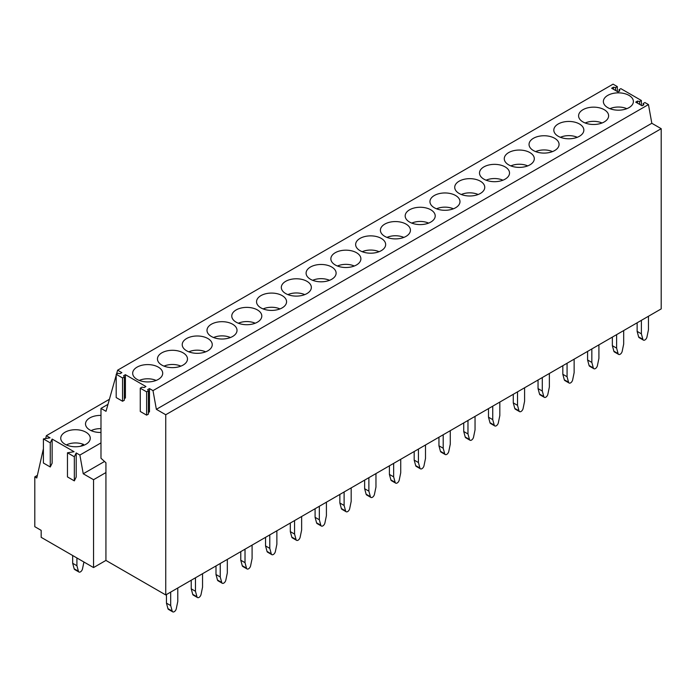 <?xml version="1.0" encoding="UTF-8"?>
<svg xmlns="http://www.w3.org/2000/svg" width="696" height="696" viewBox="0 0 696 696"><rect width="100%" height="100%" fill="white"/><g stroke="black" fill="none" stroke-linecap="round" stroke-linejoin="round"><path stroke-width="1.04" d="M100.981 442.891L79.883 455.071L76.203 452.948L74.333 456.767L67.468 452.8L74.081 451.721L52.139 439.054L52.139 463.162L50.269 466.981L43.404 463.023L43.404 438.906L50.016 437.827L46.345 435.705L45.701 438.532M79.883 455.071L83.242 473.767L93.551 479.709L93.551 567.571L41.168 537.329L41.168 530.369L34.8 526.689L34.8 476.856L36.784 477.995L43.404 448.72M76.203 452.948L76.203 477.056L74.333 480.875L67.468 476.917L67.468 452.8M52.139 439.054L50.269 442.874L50.269 466.981M109.403 399.295L46.345 435.705M50.269 442.874L43.404 438.906M100.981 432.451A14.764 8.526 180 0 1 89.836 429.963A14.764 8.526 180 0 1 85.512 423.934A14.764 8.526 180 0 1 100.981 415.425M85.947 432.216A14.764 8.526 180 0 1 90.271 438.236A14.764 8.526 180 0 1 81.154 446.119A14.764 8.526 180 0 1 65.067 444.265A14.764 8.526 180 0 1 60.743 438.236A14.764 8.526 180 0 1 69.852 430.363A14.764 8.526 180 0 1 85.947 432.216M37.375 475.368L34.8 476.856M165.744 414.738L661.2 128.69L661.2 308.902L165.744 594.95L165.744 414.738L156.365 409.326L152.998 390.63L149.466 388.585L149.466 411.875L148.405 412.493M93.551 479.709L105.931 472.558L105.931 560.419L165.744 594.95M105.931 560.419L93.551 567.571M104.531 461.474L83.242 473.767M74.333 456.767L74.333 480.875M124.34 398.599L125.402 397.981L125.402 374.692L145.925 386.541L144.15 387.559L142.028 387.15L140.261 388.177L146.63 391.857L148.405 390.83L147.691 389.603L149.466 388.585M116.197 374.283L122.566 377.963L124.34 376.936L124.34 400.235L122.566 401.253L116.197 397.573L116.197 374.283L117.963 373.256L120.086 373.665L121.861 372.647L117.615 370.194L116.51 374.1M116.197 375.214L106.018 411.31L100.981 408.404L100.981 458.255L105.931 462.753L105.931 472.558M124.34 376.936L123.627 375.709L125.402 374.692M661.2 128.69L651.821 123.27L648.463 104.574L152.998 390.63M648.463 104.574L644.922 102.538L643.148 103.556L643.861 104.783L642.086 105.801L635.718 102.129L637.492 101.103L639.615 101.512L641.381 100.494L620.858 88.644L619.083 89.662L619.797 90.889L618.022 91.907L611.654 88.235L613.42 87.209L615.551 87.618L617.317 86.6L613.072 84.146L117.615 370.194M137.077 367.131A15.016 8.665 0 0 0 132.675 373.256A15.016 8.665 0 0 0 141.949 381.269A15.016 8.665 0 0 0 158.314 379.39A15.016 8.665 0 0 0 162.707 373.256A15.016 8.665 0 0 0 153.442 365.252A15.016 8.665 0 0 0 137.077 367.131M508.672 152.589A15.016 8.665 0 0 0 504.269 158.723A15.016 8.665 0 0 0 513.544 166.736A15.016 8.665 0 0 0 529.9 164.856A15.016 8.665 0 0 0 534.302 158.723A15.016 8.665 0 0 0 525.036 150.71A15.016 8.665 0 0 0 508.672 152.589M554.677 150.554A15.016 8.665 0 0 0 559.071 144.42A15.016 8.665 0 0 0 549.805 136.407A15.016 8.665 0 0 0 533.44 138.286A15.016 8.665 0 0 0 529.047 144.42A15.016 8.665 0 0 0 538.312 152.433A15.016 8.665 0 0 0 554.677 150.554M579.446 136.251A15.016 8.665 0 0 0 583.848 130.117A15.016 8.665 0 0 0 574.574 122.104A15.016 8.665 0 0 0 558.218 123.984A15.016 8.665 0 0 0 553.816 130.117A15.016 8.665 0 0 0 563.09 138.13A15.016 8.665 0 0 0 579.446 136.251M505.131 179.15A15.016 8.665 0 0 0 509.524 173.026A15.016 8.665 0 0 0 500.259 165.013A15.016 8.665 0 0 0 483.894 166.892A15.016 8.665 0 0 0 479.5 173.026A15.016 8.665 0 0 0 488.766 181.03A15.016 8.665 0 0 0 505.131 179.15M480.362 193.453A15.016 8.665 0 0 0 484.755 187.328A15.016 8.665 0 0 0 475.49 179.316A15.016 8.665 0 0 0 459.125 181.195A15.016 8.665 0 0 0 454.723 187.328A15.016 8.665 0 0 0 463.997 195.332A15.016 8.665 0 0 0 480.362 193.453M310.486 267.012A15.016 8.665 0 0 0 306.092 273.145A15.016 8.665 0 0 0 315.358 281.149A15.016 8.665 0 0 0 331.722 279.27A15.016 8.665 0 0 0 336.116 273.145A15.016 8.665 0 0 0 326.85 265.132A15.016 8.665 0 0 0 310.486 267.012M183.083 365.087A15.016 8.665 0 0 0 187.485 358.953A15.016 8.665 0 0 0 178.211 350.949A15.016 8.665 0 0 0 161.846 352.829A15.016 8.665 0 0 0 157.453 358.953A15.016 8.665 0 0 0 166.718 366.966A15.016 8.665 0 0 0 183.083 365.087M211.393 324.223A15.016 8.665 0 0 0 206.999 330.356A15.016 8.665 0 0 0 216.265 338.36A15.016 8.665 0 0 0 232.629 336.481A15.016 8.665 0 0 0 237.023 330.356A15.016 8.665 0 0 0 227.757 322.344A15.016 8.665 0 0 0 211.393 324.223M582.987 109.69A15.016 8.665 0 0 0 578.593 115.814A15.016 8.665 0 0 0 587.859 123.827A15.016 8.665 0 0 0 604.224 121.948A15.016 8.665 0 0 0 608.617 115.814A15.016 8.665 0 0 0 599.352 107.81A15.016 8.665 0 0 0 582.987 109.69M607.765 95.387A15.016 8.665 0 0 0 603.362 101.512A15.016 8.665 0 0 0 612.637 109.524A15.016 8.665 0 0 0 628.993 107.645A15.016 8.665 0 0 0 633.395 101.512A15.016 8.665 0 0 0 624.121 93.508A15.016 8.665 0 0 0 607.765 95.387M430.815 222.059A15.016 8.665 0 0 0 435.209 215.934A15.016 8.665 0 0 0 425.943 207.921A15.016 8.665 0 0 0 409.579 209.8A15.016 8.665 0 0 0 405.176 215.934A15.016 8.665 0 0 0 414.451 223.938A15.016 8.665 0 0 0 430.815 222.059M186.624 338.526A15.016 8.665 0 0 0 182.221 344.659A15.016 8.665 0 0 0 191.496 352.663A15.016 8.665 0 0 0 207.86 350.784A15.016 8.665 0 0 0 212.254 344.659A15.016 8.665 0 0 0 202.988 336.647A15.016 8.665 0 0 0 186.624 338.526M236.17 309.92A15.016 8.665 0 0 0 231.768 316.054A15.016 8.665 0 0 0 241.042 324.058A15.016 8.665 0 0 0 257.398 322.178A15.016 8.665 0 0 0 261.8 316.054A15.016 8.665 0 0 0 252.535 308.041A15.016 8.665 0 0 0 236.17 309.92M306.945 293.573A15.016 8.665 0 0 0 311.347 287.448A15.016 8.665 0 0 0 302.073 279.435A15.016 8.665 0 0 0 285.717 281.315A15.016 8.665 0 0 0 281.315 287.448A15.016 8.665 0 0 0 290.589 295.452A15.016 8.665 0 0 0 306.945 293.573M282.176 307.876A15.016 8.665 0 0 0 286.569 301.751A15.016 8.665 0 0 0 277.304 293.738A15.016 8.665 0 0 0 260.939 295.617A15.016 8.665 0 0 0 256.546 301.751A15.016 8.665 0 0 0 265.811 309.755A15.016 8.665 0 0 0 282.176 307.876M381.269 250.664A15.016 8.665 0 0 0 385.662 244.54A15.016 8.665 0 0 0 376.397 236.527A15.016 8.665 0 0 0 360.032 238.406A15.016 8.665 0 0 0 355.639 244.54A15.016 8.665 0 0 0 364.904 252.544A15.016 8.665 0 0 0 381.269 250.664M356.491 264.967A15.016 8.665 0 0 0 360.893 258.842A15.016 8.665 0 0 0 351.619 250.83A15.016 8.665 0 0 0 335.263 252.709A15.016 8.665 0 0 0 330.861 258.842A15.016 8.665 0 0 0 340.126 266.846A15.016 8.665 0 0 0 356.491 264.967M384.81 224.103A15.016 8.665 0 0 0 380.407 230.237A15.016 8.665 0 0 0 389.673 238.241A15.016 8.665 0 0 0 406.038 236.362A15.016 8.665 0 0 0 410.44 230.237A15.016 8.665 0 0 0 401.166 222.224A15.016 8.665 0 0 0 384.81 224.103M434.348 195.498A15.016 8.665 0 0 0 429.954 201.631A15.016 8.665 0 0 0 439.22 209.635A15.016 8.665 0 0 0 455.584 207.756A15.016 8.665 0 0 0 459.986 201.631A15.016 8.665 0 0 0 450.712 193.619A15.016 8.665 0 0 0 434.348 195.498M107.976 404.367L100.981 408.404M651.821 123.27L156.365 409.326M140.261 388.177L140.261 411.466L146.63 415.147L148.405 414.129L148.405 390.83M122.566 401.253L122.566 377.963M146.63 415.147L146.63 391.857M641.381 105.392L641.381 100.494M617.317 91.498L617.317 86.6M639.615 104.374L639.615 101.512M643.148 105.192L643.148 103.556M615.551 90.48L615.551 87.618M619.083 91.298L619.083 89.662M637.492 103.147L637.492 101.103M613.42 89.253L613.42 87.209M626.452 108.82L626.452 108.532A13.807 7.969 0 0 0 609.948 108.689M626.452 108.532L625.286 109.211M601.683 123.122L601.683 122.835A13.807 7.969 0 0 0 585.179 122.992M601.683 122.835L600.509 123.514M576.906 137.425L576.906 137.138A13.807 7.969 0 0 0 560.402 137.295M576.906 137.138L575.74 137.817M552.137 151.728L552.137 151.441A13.807 7.969 0 0 0 535.633 151.597M552.137 151.441L550.962 152.119M527.359 166.031L527.359 165.744A13.807 7.969 0 0 0 510.855 165.9M527.359 165.744L526.193 166.422M502.59 180.334L502.59 180.046A13.807 7.969 0 0 0 486.086 180.203M502.59 180.046L501.416 180.725M477.813 194.636L477.813 194.349A13.807 7.969 0 0 0 461.309 194.497M477.813 194.349L476.647 195.028M453.044 208.939L453.044 208.652A13.807 7.969 0 0 0 436.54 208.8M453.044 208.652L451.878 209.331M428.266 223.242L428.266 222.955A13.807 7.969 0 0 0 411.771 223.103M428.266 222.955L427.1 223.633M403.497 237.545L403.497 237.258A13.807 7.969 0 0 0 386.993 237.406M403.497 237.258L402.332 237.936M378.728 251.848L378.728 251.56A13.807 7.969 0 0 0 362.225 251.708M378.728 251.56L377.554 252.239M353.951 266.15L353.951 265.863A13.807 7.969 0 0 0 337.447 266.011M353.951 265.863L352.785 266.533M329.182 280.453L329.182 280.166A13.807 7.969 0 0 0 312.678 280.314M329.182 280.166L328.007 280.836M304.404 294.756L304.404 294.469A13.807 7.969 0 0 0 287.9 294.617M304.404 294.469L303.238 295.139M279.635 309.059L279.635 308.772A13.807 7.969 0 0 0 263.132 308.92M279.635 308.772L278.461 309.442M254.858 323.362L254.858 323.075A13.807 7.969 0 0 0 238.354 323.222M254.858 323.075L253.692 323.744M230.089 337.664L230.089 337.377A13.807 7.969 0 0 0 213.585 337.525M230.089 337.377L228.914 338.047M205.311 351.967L205.311 351.68A13.807 7.969 0 0 0 188.807 351.828M205.311 351.68L204.145 352.35M100.981 428.649A13.807 7.969 0 0 0 91.141 430.633M180.542 366.261L180.542 365.983A13.807 7.969 0 0 0 164.038 366.131M180.542 365.983L179.368 366.653M83.581 445.379L83.581 444.448A13.807 7.969 0 0 0 66.364 444.935M83.581 444.448L80.397 446.284M155.765 380.564L155.765 380.286A13.807 7.969 0 0 0 139.27 380.434M155.765 380.286L154.599 380.956M648.463 316.254L648.463 329.739L646.967 336.96A3.002 1.731 -60 0 1 643.417 340.109A3.002 1.731 -60 0 1 642.869 339.326L638.623 336.881A3.002 1.731 -60 0 0 639.172 337.656L643.417 340.109M637.136 322.796L637.136 331.374L638.623 336.881M637.136 331.374L641.381 333.828L642.869 339.326M641.381 320.343L641.381 333.828M623.686 330.556L623.686 344.041L622.198 351.262A3.002 1.731 -60 0 1 618.648 354.412A3.002 1.731 -60 0 1 618.1 353.629L613.855 351.184A3.002 1.731 -60 0 0 614.403 351.959L618.648 354.412M612.358 337.099L612.358 345.677L613.855 351.184M612.358 345.677L616.612 348.13L618.1 353.629M616.612 334.645L616.612 348.13M598.917 344.859L598.917 358.344L597.429 365.565A3.002 1.731 -60 0 1 593.871 368.715A3.002 1.731 -60 0 1 593.323 367.932L589.077 365.487A3.002 1.731 -60 0 0 589.625 366.261L593.871 368.715M587.589 351.402L587.589 359.98L589.077 365.487M587.589 359.98L591.835 362.433L593.323 367.932M591.835 348.948L591.835 362.433M574.139 359.162L574.139 372.647L572.651 379.868A3.002 1.731 -60 0 1 569.102 383.017A3.002 1.731 -60 0 1 568.554 382.235L564.308 379.79A3.002 1.731 -60 0 0 564.856 380.564L569.102 383.017M562.82 365.704L562.82 374.283L564.308 379.79M562.82 374.283L567.066 376.736L568.554 382.235M567.066 363.251L567.066 376.736M549.37 373.465L549.37 386.95L547.883 394.171A3.002 1.731 -60 0 1 544.324 397.32A3.002 1.731 -60 0 1 543.776 396.537L539.53 394.084A3.002 1.731 -60 0 0 540.079 394.867L544.324 397.32M538.043 380.007L538.043 388.585L539.53 394.084M538.043 388.585L542.288 391.039L543.776 396.537M542.288 377.554L542.288 391.039M524.593 387.768L524.593 401.253L523.105 408.474A3.002 1.731 -60 0 1 519.555 411.623A3.002 1.731 -60 0 1 519.007 410.84L514.762 408.387A3.002 1.731 -60 0 0 515.31 409.17L519.555 411.623M513.274 394.31L513.274 402.888L514.762 408.387M513.274 402.888L517.519 405.342L519.007 410.84M517.519 391.857L517.519 405.342M499.824 402.07L499.824 415.555L498.336 422.776A3.002 1.731 -60 0 1 494.778 425.926A3.002 1.731 -60 0 1 494.23 425.143L489.984 422.69A3.002 1.731 -60 0 0 490.532 423.473L494.778 425.926M488.496 408.613L488.496 417.191L489.984 422.69M488.496 417.191L492.742 419.644L494.23 425.143M492.742 406.16L492.742 419.644M475.046 416.373L475.046 429.858L473.558 437.079A3.002 1.731 -60 0 1 470.009 440.229A3.002 1.731 -60 0 1 469.461 439.446L465.215 436.992A3.002 1.731 -60 0 0 465.763 437.775L470.009 440.229M463.727 422.916L463.727 431.494L465.215 436.992M463.727 431.494L467.973 433.947L469.461 439.446M467.973 420.462L467.973 433.947M450.277 430.676L450.277 444.161L448.79 451.382A3.002 1.731 -60 0 1 445.24 454.532A3.002 1.731 -60 0 1 444.692 453.748L440.438 451.295A3.002 1.731 -60 0 0 440.986 452.078L445.24 454.532M438.95 437.219L438.95 445.797L440.438 451.295M438.95 445.797L443.195 448.25L444.692 453.748M443.195 434.765L443.195 448.25M425.5 444.979L425.5 458.464L424.012 465.685A3.002 1.731 -60 0 1 420.462 468.826A3.002 1.731 -60 0 1 419.914 468.051L415.669 465.598A3.002 1.731 -60 0 0 416.217 466.381L420.462 468.826M414.181 451.521L414.181 460.1L415.669 465.598M414.181 460.1L418.426 462.553L419.914 468.051M418.426 449.068L418.426 462.553M400.731 459.282L400.731 472.767L399.243 479.988A3.002 1.731 -60 0 1 395.693 483.128A3.002 1.731 -60 0 1 395.145 482.354L390.891 479.901A3.002 1.731 -60 0 0 391.448 480.684L395.693 483.128M389.403 465.824L389.403 474.402L390.891 479.901M389.403 474.402L393.649 476.856L395.145 482.354M393.649 463.371L393.649 476.856M375.962 473.584L375.962 487.07L374.465 494.29A3.002 1.731 -60 0 1 370.916 497.431A3.002 1.731 -60 0 1 370.368 496.657L366.122 494.203A3.002 1.731 -60 0 0 366.67 494.987L370.916 497.431M364.634 480.127L364.634 488.705L366.122 494.203M364.634 488.705L368.88 491.158L370.368 496.657M368.88 477.673L368.88 491.158M351.184 487.887L351.184 501.372L349.697 508.593A3.002 1.731 -60 0 1 346.147 511.734A3.002 1.731 -60 0 1 345.599 510.96L341.353 508.506A3.002 1.731 -60 0 0 341.901 509.289L346.147 511.734M339.857 494.421L339.857 503.008L341.353 508.506M339.857 503.008L344.111 505.461L345.599 510.96M344.111 491.976L344.111 505.461M326.415 502.19L326.415 515.675L324.919 522.896A3.002 1.731 -60 0 1 321.369 526.037A3.002 1.731 -60 0 1 320.821 525.263L316.576 522.809A3.002 1.731 -60 0 0 317.124 523.592L321.369 526.037M315.088 508.724L315.088 517.311L316.576 522.809M315.088 517.311L319.334 519.764L320.821 525.263M319.334 506.279L319.334 519.764M301.638 516.493L301.638 529.978L300.15 537.199A3.002 1.731 -60 0 1 296.6 540.34A3.002 1.731 -60 0 1 296.052 539.565L291.807 537.112A3.002 1.731 -60 0 0 292.355 537.886L296.6 540.34M290.31 523.027L290.31 531.613L291.807 537.112M290.31 531.613L294.565 534.067L296.052 539.565M294.565 520.582L294.565 534.067M276.869 530.796L276.869 544.281L275.381 551.502A3.002 1.731 -60 0 1 271.823 554.642A3.002 1.731 -60 0 1 271.275 553.868L267.029 551.415A3.002 1.731 -60 0 0 267.577 552.189L271.823 554.642M265.541 537.329L265.541 545.916L267.029 551.415M265.541 545.916L269.787 548.37L271.275 553.868M269.787 534.885L269.787 548.37M252.091 545.098L252.091 558.583L250.603 565.804A3.002 1.731 -60 0 1 247.054 568.945A3.002 1.731 -60 0 1 246.506 568.171L242.26 565.717A3.002 1.731 -60 0 0 242.808 566.492L247.054 568.945M240.773 551.632L240.773 560.219L242.26 565.717M240.773 560.219L245.018 562.673L246.506 568.171M245.018 549.188L245.018 562.673M227.322 559.401L227.322 572.886L225.835 580.107A3.002 1.731 -60 0 1 222.276 583.248A3.002 1.731 -60 0 1 221.728 582.474L217.483 580.02A3.002 1.731 -60 0 0 218.031 580.795L222.276 583.248M215.995 565.935L215.995 574.522L217.483 580.02M215.995 574.522L220.24 576.975L221.728 582.474M220.24 563.482L220.24 576.975M202.545 573.704L202.545 587.189L201.057 594.41A3.002 1.731 -60 0 1 197.507 597.551A3.002 1.731 -60 0 1 196.959 596.777L192.714 594.323A3.002 1.731 -60 0 0 193.262 595.097L197.507 597.551M191.226 580.238L191.226 588.825L192.714 594.323M191.226 588.825L195.472 591.278L196.959 596.777M195.472 577.784L195.472 591.278M83.92 562.011L82.502 568.867A3.002 1.731 -60 0 1 78.953 572.016A3.002 1.731 -60 0 1 78.404 571.233L74.159 568.78A3.002 1.731 -60 0 0 74.707 569.563L78.953 572.016M72.671 555.521L72.671 563.282L74.159 568.78M72.671 563.282L76.917 565.735L78.404 571.233M76.917 557.966L76.917 565.735M177.776 588.007L177.776 601.492L176.288 608.713A3.002 1.731 -60 0 1 172.739 611.854A3.002 1.731 -60 0 1 172.19 611.079L167.936 608.626A3.002 1.731 -60 0 0 168.484 609.4L172.739 611.854M166.448 594.541L166.448 603.127L167.936 608.626M166.448 603.127L170.694 605.572L172.19 611.079M170.694 592.087L170.694 605.572"/></g></svg>
